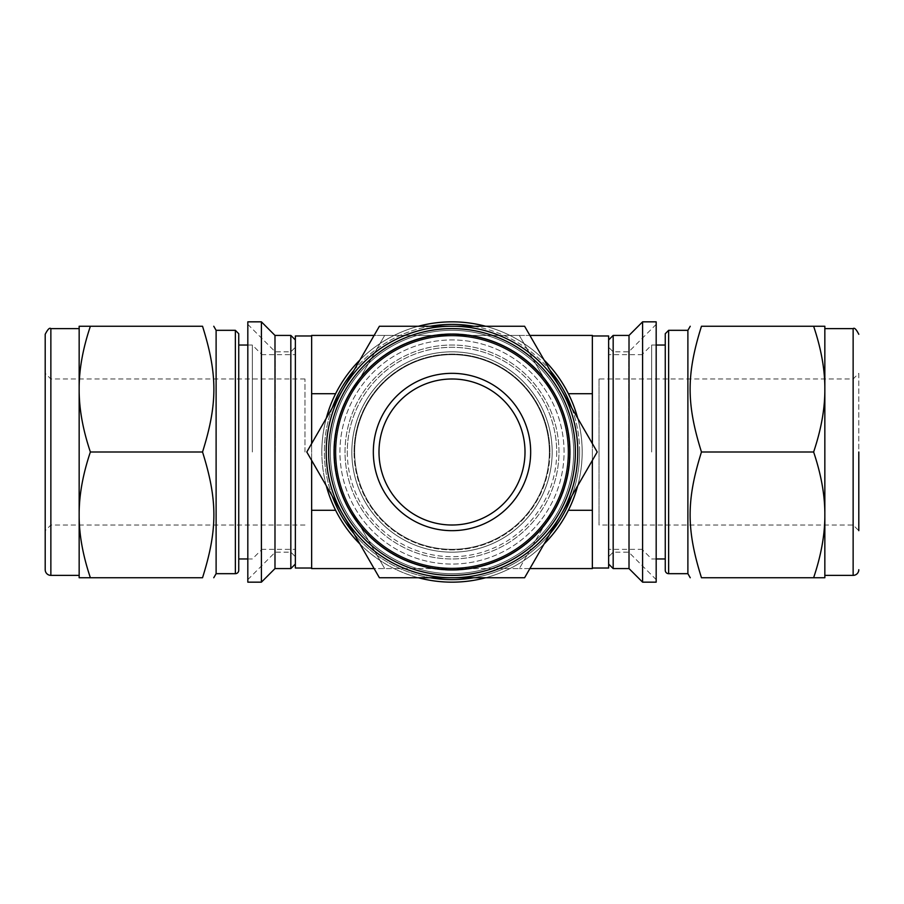 <?xml version="1.0" encoding="UTF-8"?>
<svg xmlns="http://www.w3.org/2000/svg" width="904" height="904" viewBox="0 0 904 904"><rect width="100%" height="100%" fill="white"/><g stroke="black" fill="none" stroke-linecap="round" stroke-linejoin="round"><path stroke-width="0.68" stroke-dasharray="4.52 3.39" d="M335.61 393.703L311.643 393.703L311.643 335.418L384.686 335.418L374.109 335.418L306.795 452L379.397 326.254L524.602 326.254L597.205 452L529.891 335.418L519.314 335.418L552.966 393.703A116.582 116.582 0 0 1 552.966 510.297C573.633 471.436 573.633 432.564 552.966 393.703C573.633 432.564 573.633 471.436 552.966 510.297A116.582 116.582 0 0 0 552.966 393.703L519.314 335.418L552.966 393.703L519.314 335.418L384.686 335.418L351.034 393.703C330.367 432.564 330.367 471.436 351.034 510.297L384.686 568.582L351.034 510.297A116.582 116.582 0 0 1 351.034 393.703A116.582 116.582 0 0 0 351.034 510.297C330.367 471.436 330.367 432.564 351.034 393.703L384.686 335.418L592.357 335.418L592.357 393.703L568.39 393.703M813.623 326.254L824.843 326.254L824.843 386.81C824.651 368.097 820.911 347.916 813.623 326.254L701.47 326.254C686.339 374.335 686.339 403.918 701.47 452C686.339 500.081 686.339 529.665 701.47 577.746L813.623 577.746C820.911 556.084 824.651 535.902 824.843 517.19L824.843 512.568C824.651 493.855 820.911 473.662 813.623 452C820.911 430.338 824.651 410.145 824.843 391.432L824.843 386.81M813.623 452L701.47 452M562.243 391.432L597.205 452L524.602 577.746L379.397 577.746L306.795 452L379.397 326.254L524.602 326.254L562.243 391.432A125.78 125.78 0 0 1 562.243 512.568L524.602 577.746L379.397 577.746L306.795 452L374.109 568.582L519.314 568.582L552.966 510.297L519.314 568.582L552.966 510.297L519.314 568.582L311.643 568.582L311.643 393.703M485.606 326.254L418.394 326.254A130.165 130.165 0 0 0 418.394 577.746L485.606 577.746A130.165 130.165 0 0 0 582.165 452A130.165 130.165 0 0 0 386.912 339.271A130.165 130.165 0 0 0 386.912 564.729A130.165 130.165 0 0 0 582.165 452A130.165 130.165 0 0 0 485.606 326.254A130.165 130.165 0 0 1 544.095 360.018M824.843 517.19L824.843 577.746L813.623 577.746M592.357 393.703L592.357 568.582L519.314 568.582L529.891 568.582L597.205 452L562.243 512.568M326.287 485.764A130.165 130.165 0 0 1 326.287 418.236M359.905 360.018A130.165 130.165 0 0 1 418.394 326.254M577.712 418.236A130.165 130.165 0 0 1 577.712 485.764M544.095 543.982A130.165 130.165 0 0 1 485.606 577.746M418.394 577.746A130.165 130.165 0 0 1 359.905 543.982M332.22 496.036A127.622 127.622 0 0 1 332.22 407.964M353.972 370.29A127.622 127.622 0 0 1 430.247 326.254M473.752 326.254A127.622 127.622 0 0 1 550.027 370.29M571.78 407.964A127.622 127.622 0 0 1 571.78 496.036M550.027 533.71A127.622 127.622 0 0 1 473.752 577.746M430.247 577.746A127.622 127.622 0 0 1 353.972 533.71M656.18 321.835L656.18 582.165M656.18 452L656.18 579.622L656.18 452M824.843 391.432L824.843 512.568M824.843 452L824.843 328.627L824.843 452M579.622 452A127.622 127.622 0 0 0 388.189 341.475A127.622 127.622 0 0 0 388.189 562.525A127.622 127.622 0 0 0 579.622 452M341.757 391.432A125.78 125.78 0 0 0 341.757 512.568M344.424 517.19A125.78 125.78 0 0 0 449.333 577.746M449.333 326.254A125.78 125.78 0 0 0 344.424 386.81M454.667 577.746A125.78 125.78 0 0 0 559.576 517.19M559.576 386.81A125.78 125.78 0 0 0 454.667 326.254M575.373 452A123.373 123.373 0 0 0 390.313 345.158A123.373 123.373 0 0 0 390.313 558.841A123.373 123.373 0 0 0 575.373 452A123.373 123.373 0 0 0 452 328.627A123.373 123.373 0 0 0 328.627 452A123.373 123.373 0 0 0 452 575.373A123.373 123.373 0 0 0 575.373 452M351.825 452A100.174 100.174 0 0 1 502.082 365.25A100.174 100.174 0 0 1 502.082 538.75A100.174 100.174 0 0 1 351.825 452A100.174 100.174 0 0 1 502.082 365.25A100.174 100.174 0 0 1 502.082 538.75A100.174 100.174 0 0 1 351.825 452M321.835 452A130.165 130.165 0 0 1 517.088 339.271A130.165 130.165 0 0 1 517.088 564.729A130.165 130.165 0 0 1 321.835 452M335.418 452A116.582 116.582 0 0 1 510.297 351.034A116.582 116.582 0 0 1 510.297 552.966A116.582 116.582 0 0 1 335.418 452A116.582 116.582 0 0 1 510.297 351.034A116.582 116.582 0 0 1 510.297 552.966A116.582 116.582 0 0 1 335.418 452M339.949 452A112.051 112.051 0 0 1 508.025 354.956A112.051 112.051 0 0 1 508.025 549.044A112.051 112.051 0 0 1 339.949 452M347.305 452A104.694 104.694 0 0 0 504.353 542.671A104.694 104.694 0 0 0 504.353 361.329A104.694 104.694 0 0 0 347.305 452M354.097 452A97.903 97.903 0 0 1 500.952 367.205A97.903 97.903 0 0 1 500.952 536.795A97.903 97.903 0 0 1 354.097 452M354.662 452A97.338 97.338 0 0 1 500.669 367.702A97.338 97.338 0 0 1 500.669 536.298A97.338 97.338 0 0 1 354.662 452A97.338 97.338 0 0 1 500.669 367.702A97.338 97.338 0 0 1 500.669 536.298A97.338 97.338 0 0 1 354.662 452M330.322 452A121.678 121.678 0 0 1 512.839 346.627A121.678 121.678 0 0 1 512.839 557.372A121.678 121.678 0 0 1 330.322 452A121.678 121.678 0 0 1 452 330.322A121.678 121.678 0 0 1 573.678 452A121.678 121.678 0 0 1 452 573.678A121.678 121.678 0 0 1 330.322 452M345.034 452A106.966 106.966 0 0 1 505.483 359.363A106.966 106.966 0 0 1 505.483 544.637A106.966 106.966 0 0 1 345.034 452A106.966 106.966 0 0 1 505.483 359.363A106.966 106.966 0 0 1 505.483 544.637A106.966 106.966 0 0 1 345.034 452M628.732 452L628.732 351.825L628.732 452M613.172 452L613.172 351.825L613.172 452M642.597 321.835L642.597 582.165M629.014 335.418L629.014 568.582M613.172 335.418L613.172 568.582M608.641 568.017L608.641 335.983M642.597 452L642.597 354.097L642.597 452M853.139 452L853.139 378.991L853.139 452M599.024 378.991L599.024 525.009L599.024 378.991L853.139 378.991L858.8 373.329L858.8 452M858.8 373.329L858.8 530.671L853.139 525.009L599.024 525.009M687.887 330.322L687.887 573.678M665.254 333.723L665.254 570.277M665.254 452L665.254 345.034L665.254 452M651.66 452L651.66 345.034L651.66 452M552.174 452A100.174 100.174 0 0 0 401.918 365.25A100.174 100.174 0 0 0 401.918 538.75A100.174 100.174 0 0 0 552.174 452A100.174 100.174 0 0 0 401.918 365.25A100.174 100.174 0 0 0 401.918 538.75A100.174 100.174 0 0 0 552.174 452M568.582 452A116.582 116.582 0 0 0 393.703 351.034A116.582 116.582 0 0 0 393.703 552.966A116.582 116.582 0 0 0 568.582 452A116.582 116.582 0 0 0 393.703 351.034A116.582 116.582 0 0 0 393.703 552.966A116.582 116.582 0 0 0 568.582 452M564.051 452A112.051 112.051 0 0 0 395.975 354.956A112.051 112.051 0 0 0 395.975 549.044A112.051 112.051 0 0 0 564.051 452M556.694 452A104.694 104.694 0 0 1 399.647 542.671A104.694 104.694 0 0 1 399.647 361.329A104.694 104.694 0 0 1 556.694 452M549.903 452A97.903 97.903 0 0 0 403.048 367.205A97.903 97.903 0 0 0 403.048 536.795A97.903 97.903 0 0 0 549.903 452M549.338 452A97.338 97.338 0 0 0 403.331 367.702A97.338 97.338 0 0 0 403.331 536.298A97.338 97.338 0 0 0 549.338 452A97.338 97.338 0 0 0 403.331 367.702A97.338 97.338 0 0 0 403.331 536.298A97.338 97.338 0 0 0 549.338 452M530.671 452A78.671 78.671 0 0 0 412.665 383.872A78.671 78.671 0 0 0 412.665 520.128A78.671 78.671 0 0 0 530.671 452M525.009 452A73.009 73.009 0 0 0 415.501 388.776A73.009 73.009 0 0 0 415.501 515.223A73.009 73.009 0 0 0 525.009 452A73.009 73.009 0 0 0 415.501 388.776A73.009 73.009 0 0 0 415.501 515.223A73.009 73.009 0 0 0 525.009 452A73.009 73.009 0 0 0 415.501 388.776A73.009 73.009 0 0 0 415.501 515.223A73.009 73.009 0 0 0 525.009 452M573.678 452A121.678 121.678 0 0 0 391.161 346.627A121.678 121.678 0 0 0 391.161 557.372A121.678 121.678 0 0 0 573.678 452A121.678 121.678 0 0 0 452 330.322A121.678 121.678 0 0 0 330.322 452A121.678 121.678 0 0 0 452 573.678A121.678 121.678 0 0 0 573.678 452M558.966 452A106.966 106.966 0 0 0 398.517 359.363A106.966 106.966 0 0 0 398.517 544.637A106.966 106.966 0 0 0 558.966 452A106.966 106.966 0 0 0 398.517 359.363A106.966 106.966 0 0 0 398.517 544.637A106.966 106.966 0 0 0 558.966 452M202.53 452C217.661 403.918 217.661 374.335 202.53 326.254L90.377 326.254C83.089 347.916 79.349 368.097 79.156 386.81L79.156 391.432C79.349 410.145 83.089 430.338 90.377 452L202.53 452C217.661 500.081 217.661 529.665 202.53 577.746L79.156 577.746L79.156 517.19C79.349 535.902 83.089 556.084 90.377 577.746M79.156 386.81L79.156 326.254L90.377 326.254M90.377 452C83.089 473.662 79.349 493.855 79.156 512.568L79.156 517.19M247.82 582.165L247.82 321.835M247.82 452L247.82 579.622L247.82 452M79.156 512.568L79.156 391.432M79.156 452L79.156 328.627L79.156 452M275.268 452L275.268 351.825L275.268 452M290.828 568.582L290.828 335.418M261.403 582.165L261.403 321.835M274.985 568.582L274.985 335.418M295.359 568.017L295.359 335.983M261.403 452L261.403 354.097L261.403 452M45.2 452L45.2 373.329L45.2 452M50.861 575.373L50.861 328.627M45.2 569.712L45.2 334.288M216.112 573.678L216.112 330.322M238.746 558.966L238.746 345.034L238.746 558.966M252.34 452L252.34 345.034L252.34 452M304.976 452L304.976 378.991L304.976 452M568.017 452A116.017 116.017 0 0 0 393.986 351.52A116.017 116.017 0 0 0 393.986 552.48A116.017 116.017 0 0 0 568.017 452A116.017 116.017 0 0 1 393.986 552.48A116.017 116.017 0 0 1 393.986 351.52A116.017 116.017 0 0 1 568.017 452A116.017 116.017 0 0 0 393.986 351.52A116.017 116.017 0 0 0 393.986 552.48A116.017 116.017 0 0 0 568.017 452A116.017 116.017 0 0 0 393.986 351.52A116.017 116.017 0 0 0 393.986 552.48A116.017 116.017 0 0 0 568.017 452M311.643 460.407L311.643 443.593M592.357 452L592.357 568.017L592.357 452M311.643 452L311.643 335.983L311.643 452M592.357 443.593L592.357 460.407M452 570.277A118.277 118.277 0 0 1 349.565 392.856A118.277 118.277 0 0 1 554.434 392.856A118.277 118.277 0 0 1 452 570.277A118.277 118.277 0 0 0 554.434 392.856A118.277 118.277 0 0 0 349.565 392.856A118.277 118.277 0 0 0 452 570.277M853.139 328.627L853.139 575.373M668.644 330.322L668.644 573.678M452 569.712A117.712 117.712 0 0 0 553.949 393.138A117.712 117.712 0 0 0 350.051 393.138A117.712 117.712 0 0 0 452 569.712M235.356 573.678L235.356 330.322M311.643 510.297L335.61 510.297M568.39 510.297L592.357 510.297M656.18 324.378L628.732 351.825L613.172 351.825L608.641 347.305M656.18 579.622L628.732 552.174L613.172 552.174L608.641 556.694M642.597 354.662L608.641 354.662M642.597 549.338L608.641 549.338M656.18 345.034L651.66 345.034L642.597 354.097M656.18 558.966L651.66 558.966L642.597 549.903M247.82 579.622L275.268 552.174L290.828 552.174L295.359 556.694M247.82 324.378L275.268 351.825L290.828 351.825L295.359 347.305M261.403 549.338L295.359 549.338M261.403 354.662L295.359 354.662M304.976 378.991L50.861 378.991L45.2 373.329M304.976 525.009L50.861 525.009L45.2 530.671M247.82 558.966L252.34 558.966L261.403 549.903M247.82 345.034L252.34 345.034L261.403 354.097"/><path stroke-width="1.36" d="M341.757 391.432L306.795 452L379.397 577.746L524.602 577.746L597.205 452L524.602 326.254L379.397 326.254L341.757 391.432A125.78 125.78 0 0 0 341.757 512.568M701.47 452C686.339 403.918 686.339 374.335 701.47 326.254C686.339 326.254 686.339 326.254 701.47 326.254C686.339 326.254 686.339 326.254 701.47 326.254L813.623 326.254C820.911 347.916 824.651 368.097 824.843 386.81L824.843 391.432C824.651 410.145 820.911 430.338 813.623 452L701.47 452C686.339 500.081 686.339 529.665 701.47 577.746C686.339 577.746 686.339 577.746 701.47 577.746C686.339 577.746 686.339 577.746 701.47 577.746L824.843 577.746L824.843 517.19C824.651 535.902 820.911 556.084 813.623 577.746M824.843 386.81L824.843 326.254L813.623 326.254M592.357 443.593L592.357 335.418L529.891 335.418L524.602 326.254L485.606 326.254A130.165 130.165 0 0 0 418.394 326.254L379.397 326.254L374.109 335.418L311.643 335.418L311.643 443.593M813.623 452C820.911 473.662 824.651 493.855 824.843 512.568L824.843 517.19M335.61 510.297L311.643 510.297L311.643 568.582L374.109 568.582L379.397 577.746L418.394 577.746A130.165 130.165 0 0 0 485.606 577.746L524.602 577.746L529.891 568.582L592.357 568.582L592.357 510.297L568.39 510.297M326.287 418.236A130.165 130.165 0 0 1 359.905 360.018M418.394 326.254A130.165 130.165 0 0 1 485.606 326.254M544.095 360.018A130.165 130.165 0 0 1 577.712 418.236M577.712 485.764A130.165 130.165 0 0 1 544.095 543.982M485.606 577.746A130.165 130.165 0 0 1 418.394 577.746M359.905 543.982A130.165 130.165 0 0 1 326.287 485.764M332.22 407.964A127.622 127.622 0 0 1 353.972 370.29M430.247 326.254A127.622 127.622 0 0 1 473.752 326.254M550.027 370.29A127.622 127.622 0 0 1 571.78 407.964M571.78 496.036A127.622 127.622 0 0 1 550.027 533.71M473.752 577.746A127.622 127.622 0 0 1 430.247 577.746M353.972 533.71A127.622 127.622 0 0 1 332.22 496.036M562.243 391.432A125.78 125.78 0 0 1 562.243 512.568M559.576 517.19A125.78 125.78 0 0 1 454.667 577.746M454.667 326.254A125.78 125.78 0 0 1 559.576 386.81M449.333 577.746A125.78 125.78 0 0 1 344.424 517.19M344.424 386.81A125.78 125.78 0 0 1 449.333 326.254M328.627 452A123.373 123.373 0 0 1 513.687 345.158A123.373 123.373 0 0 1 513.687 558.841A123.373 123.373 0 0 1 328.627 452A123.373 123.373 0 0 1 452 328.627A123.373 123.373 0 0 1 575.373 452A123.373 123.373 0 0 1 452 575.373A123.373 123.373 0 0 1 328.627 452M656.18 452L656.18 321.835L642.597 321.835L642.597 582.165L656.18 582.165L656.18 452M824.843 512.568L824.843 391.432M378.991 452A73.009 73.009 0 0 1 452 378.991A73.009 73.009 0 0 1 525.009 452A73.009 73.009 0 0 1 452 525.009A73.009 73.009 0 0 1 378.991 452M373.329 452A78.671 78.671 0 0 1 491.335 383.872A78.671 78.671 0 0 1 491.335 520.128A78.671 78.671 0 0 1 373.329 452M642.597 582.165L629.014 568.582L629.014 335.418L642.597 321.835M629.014 568.582L613.172 568.582L613.172 335.418L629.014 335.418M858.8 452L858.8 530.671M858.8 334.288C856.257 329.293 854.37 327.406 853.139 328.627L853.139 575.373A5.661 5.661 0 0 0 858.8 569.712M690.238 577.746L687.887 573.678L687.887 330.322L690.238 326.254M665.254 570.277L665.254 333.723L668.644 330.322L668.644 573.678A3.39 3.39 0 0 1 665.254 570.277M90.377 326.254L202.53 326.254C217.661 326.254 217.661 326.254 202.53 326.254C217.661 326.254 217.661 326.254 202.53 326.254C217.661 374.335 217.661 403.918 202.53 452C217.661 500.081 217.661 529.665 202.53 577.746C217.661 577.746 217.661 577.746 202.53 577.746C217.661 577.746 217.661 577.746 202.53 577.746L90.377 577.746C83.089 556.084 79.349 535.902 79.156 517.19L79.156 512.568C79.349 493.855 83.089 473.662 90.377 452C83.089 430.338 79.349 410.145 79.156 391.432L79.156 386.81C79.349 368.097 83.089 347.916 90.377 326.254L79.156 326.254L79.156 386.81M90.377 452L202.53 452M79.156 517.19L79.156 577.746L90.377 577.746M247.82 321.835L247.82 582.165L261.403 582.165L261.403 321.835L247.82 321.835M79.156 391.432L79.156 512.568M261.403 321.835L274.985 335.418L274.985 568.582L261.403 582.165M274.985 335.418L290.828 335.418L290.828 568.582L274.985 568.582M50.861 575.373L50.861 328.627C49.63 327.406 47.742 329.293 45.2 334.288L45.2 569.712A5.661 5.661 0 0 0 50.861 575.373L79.156 575.373M213.762 326.254L216.112 330.322L216.112 573.678L213.762 577.746M238.746 558.966L238.746 333.723L238.746 570.277L238.746 558.966L247.82 558.966M238.746 570.277A3.39 3.39 0 0 1 235.356 573.678L235.356 330.322L238.746 333.723M311.643 510.297L311.643 460.407M592.357 335.983L608.641 335.983L608.641 568.017L592.357 568.017M311.643 335.983L295.359 335.983L295.359 568.017L311.643 568.017M592.357 460.407L592.357 510.297M452 569.712A117.712 117.712 0 0 1 350.051 393.138A117.712 117.712 0 0 1 553.949 393.138A117.712 117.712 0 0 1 452 569.712M335.61 393.703L311.643 393.703M592.357 393.703L568.39 393.703M608.641 564.051L613.172 568.582M608.641 339.949L613.172 335.418M853.139 328.627L824.843 328.627M853.139 575.373L824.843 575.373M687.887 330.322L668.644 330.322M687.887 573.678L668.644 573.678M665.254 345.034L656.18 345.034M665.254 558.966L656.18 558.966M295.359 339.949L290.828 335.418M295.359 564.051L290.828 568.582M50.861 328.627L79.156 328.627M216.112 573.678L235.356 573.678M216.112 330.322L235.356 330.322M238.746 345.034L247.82 345.034"/></g></svg>

